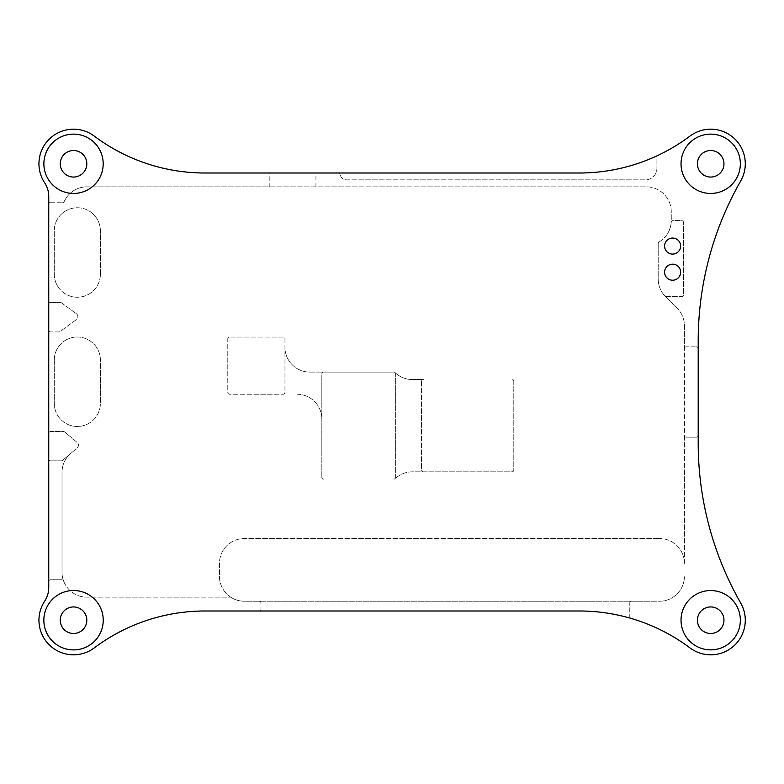 <?xml version="1.0" encoding="UTF-8"?>
<svg xmlns="http://www.w3.org/2000/svg" width="784" height="784" viewBox="0 0 784 784"><rect width="100%" height="100%" fill="white"/><g stroke="black" fill="none" stroke-linecap="round" stroke-linejoin="round"><path stroke-width="0.59" stroke-dasharray="3.92 2.94" d="M284.955 392.382A1.842 1.842 0 0 1 283.102 394.225L229.624 394.225A1.842 1.842 0 0 1 227.781 392.382L227.781 338.904A1.842 1.842 0 0 1 229.624 337.051L283.102 337.051A1.842 1.842 0 0 1 284.955 338.904L284.955 392.382A1.842 1.842 0 0 1 283.102 394.225L229.624 394.225A1.842 1.842 0 0 1 227.781 392.382L227.781 338.904A1.842 1.842 0 0 1 229.624 337.051L283.102 337.051A1.842 1.842 0 0 1 284.955 338.904L284.955 392.382M321.832 373.939A1.842 1.842 0 0 1 323.674 372.096L309.847 372.096A24.892 24.892 0 0 1 284.955 347.194A24.892 24.892 0 0 0 309.847 372.096L393.833 372.096A1.842 1.842 0 0 1 395.655 373.939A1.842 1.842 0 0 0 393.813 372.096L323.674 372.096A1.842 1.842 0 0 0 321.832 373.939L321.832 477.27L321.832 373.939M421.557 381.377A1.842 1.842 0 0 1 423.399 379.534L412.335 379.534A24.892 24.892 0 0 1 395.107 372.606A1.842 1.842 0 0 0 393.833 372.096L393.833 372.096A1.842 1.842 0 0 1 395.107 372.606A24.892 24.892 0 0 0 412.335 379.534L423.399 379.534A1.842 1.842 0 0 0 421.557 381.377L421.557 469.969A1.842 1.842 0 0 0 423.399 471.821A1.842 1.842 0 0 1 421.557 469.969L421.557 381.377M395.655 477.27A1.842 1.842 0 0 1 393.813 479.112L393.98 479.112A1.842 1.842 0 0 0 395.244 478.612A24.892 24.892 0 0 1 412.335 471.821L511.952 471.821A1.842 1.842 0 0 0 513.794 469.969L513.794 381.377A1.842 1.842 0 0 0 511.952 379.534A1.842 1.842 0 0 1 513.794 381.377L513.794 469.969A1.842 1.842 0 0 1 511.952 471.821L412.335 471.821A24.892 24.892 0 0 0 395.244 478.612A1.842 1.842 0 0 1 393.98 479.112L393.813 479.112A1.842 1.842 0 0 0 395.655 477.27L395.655 373.939L395.655 477.27M296.94 394.225A24.892 24.892 0 0 1 321.832 419.117A24.892 24.892 0 0 0 296.94 394.225M44.649 182.79A24.892 24.892 0 0 1 48.745 196.461L48.745 200.89A1.842 1.842 0 0 0 50.588 202.733A1.842 1.842 0 0 1 48.745 200.89L48.745 304.163A1.842 1.842 0 0 1 50.588 302.32L60.152 302.32L50.588 302.32A1.842 1.842 0 0 0 48.745 304.163L48.745 330.103A1.842 1.842 0 0 0 50.588 331.946A1.842 1.842 0 0 1 48.745 330.103L48.745 433.376A1.842 1.842 0 0 1 50.588 431.533L63.524 431.533A1.842 1.842 0 0 1 64.719 431.964L77.116 442.421A3.685 3.685 0 0 1 77.116 448.056L70.864 453.328A24.892 24.892 0 0 0 62.014 472.36A24.892 24.892 0 0 1 70.864 453.328L62.455 460.424A1.842 1.842 0 0 1 61.27 460.855A1.842 1.842 0 0 0 62.455 460.424L77.116 448.056A3.685 3.685 0 0 0 77.116 442.421L64.719 431.964A1.842 1.842 0 0 0 63.524 431.533L50.588 431.533A1.842 1.842 0 0 0 48.745 433.376L48.745 459.012A1.842 1.842 0 0 0 50.588 460.855L61.27 460.855L50.588 460.855A1.842 1.842 0 0 1 48.745 459.012L48.745 581.581A1.842 1.842 0 0 1 50.588 579.739L61.975 579.739L50.588 579.739A1.842 1.842 0 0 0 48.745 581.581L48.745 587.539A24.892 24.892 0 0 1 44.649 601.21A34.574 34.574 0 0 0 94.286 647.878A184.416 184.416 0 0 1 204.938 610.991L579.298 610.991A184.416 184.416 0 0 1 689.94 647.878A34.574 34.574 0 0 0 740.713 603.053A322.724 322.724 0 0 1 698.201 442.95L698.201 435.336A1.842 1.842 0 0 1 696.349 437.178A1.842 1.842 0 0 0 698.201 435.336L698.201 341.05A322.724 322.724 0 0 1 740.713 180.947A34.574 34.574 0 0 0 689.94 136.122A184.416 184.416 0 0 1 579.298 173.009L338.374 173.009A1.842 1.842 0 0 1 340.187 174.528A6.458 6.458 0 0 0 346.548 179.85L645.389 179.85A11.525 11.525 0 0 0 656.914 168.325L656.914 157.055A1.842 1.842 0 0 1 657.972 155.379A1.842 1.842 0 0 0 656.914 157.055L656.914 168.325A11.525 11.525 0 0 1 645.389 179.85L346.548 179.85A6.458 6.458 0 0 1 340.187 174.528A1.842 1.842 0 0 0 338.374 173.009L204.938 173.009A184.416 184.416 0 0 1 94.286 136.122A34.574 34.574 0 0 0 44.649 182.79M230.702 597.163A24.892 24.892 0 0 1 219.451 576.338L219.451 563.422A24.892 24.892 0 0 1 244.343 538.53L659.511 538.53L244.343 538.53A24.892 24.892 0 0 0 219.451 563.422L219.451 576.338A24.892 24.892 0 0 0 230.702 597.163L86.906 597.163A24.892 24.892 0 0 1 62.014 572.261A24.892 24.892 0 0 0 63.533 580.826A1.656 1.656 34.9 0 0 61.975 579.739A1.656 1.656 0 0 1 63.533 580.826A24.892 24.892 0 0 0 86.906 597.163L230.702 597.163A24.892 24.892 0 0 0 244.343 601.23L659.511 601.23A24.892 24.892 0 0 0 684.412 576.338A24.892 24.892 0 0 1 659.511 601.23L244.343 601.23A24.892 24.892 0 0 1 230.702 597.163A24.892 24.892 0 0 0 244.343 601.23M259.092 601.23A1.842 1.842 0 0 1 260.945 603.072L260.945 609.148L260.945 603.072A1.842 1.842 0 0 0 259.092 601.23M260.945 609.148A1.842 1.842 0 0 1 259.092 610.991A1.842 1.842 0 0 0 260.945 609.148M86.818 620.213A13.279 13.279 0 0 0 66.905 608.717A13.279 13.279 0 0 0 66.905 631.708A13.279 13.279 0 0 0 86.818 620.213M86.818 163.787A13.279 13.279 0 0 0 66.905 152.292A13.279 13.279 0 0 0 66.905 175.283A13.279 13.279 0 0 0 86.818 163.787M50.588 202.733L62.593 202.733L50.588 202.733M269.833 186.837L646.369 186.837A24.892 24.892 0 0 1 671.261 211.739L671.261 220.578A24.892 24.892 0 0 1 671.202 222.293A1.842 1.842 0 0 1 673.044 220.578L681.639 220.578A1.842 1.842 0 0 1 683.491 222.421L683.491 294.804A1.842 1.842 0 0 1 681.639 296.646L666.273 296.646A1.842 1.842 0 0 1 664.93 296.068A24.892 24.892 0 0 1 658.207 279.045L658.207 243.55A1.842 1.842 0 0 1 659.109 241.962A24.892 24.892 0 0 0 671.202 222.293A1.842 1.842 0 0 1 673.044 220.578L681.639 220.578A1.842 1.842 0 0 1 683.491 222.421L683.491 294.804A1.842 1.842 0 0 1 681.639 296.646L666.273 296.646A1.842 1.842 0 0 1 664.93 296.068A24.892 24.892 0 0 0 665.616 296.773L676.994 307.994A24.892 24.892 0 0 1 684.412 325.713L684.412 348.664A1.842 1.842 0 0 1 686.255 346.822A1.842 1.842 0 0 0 684.412 348.664L684.412 435.336A1.842 1.842 0 0 0 686.255 437.178A1.842 1.842 0 0 1 684.412 435.336L684.412 563.422A24.892 24.892 0 0 0 659.511 538.53A24.892 24.892 0 0 1 684.412 563.422L684.412 325.713A24.892 24.892 0 0 0 676.994 307.994L665.616 296.773A24.892 24.892 0 0 1 658.207 279.045L658.207 243.55A1.842 1.842 0 0 1 659.109 241.962A24.892 24.892 0 0 0 671.261 220.578L671.261 211.739A24.892 24.892 0 0 0 646.369 186.837L86.906 186.837L269.833 186.837L269.833 173.009M86.906 186.837A24.892 24.892 0 0 0 64.112 201.743A1.656 1.656 0 0 1 62.593 202.733A1.656 1.656 0 0 0 64.112 201.743A24.892 24.892 0 0 1 86.906 186.837M60.152 302.32A1.842 1.842 0 0 1 61.23 302.673L76.362 313.688L61.23 302.673A1.842 1.842 0 0 0 60.152 302.32M76.362 313.688A3.685 3.685 0 0 1 76.362 319.656L59.966 331.593A1.842 1.842 0 0 1 58.878 331.946L50.588 331.946L58.878 331.946A1.842 1.842 0 0 0 59.966 331.593L76.362 319.656A3.685 3.685 0 0 0 76.362 313.688M323.674 479.112A1.842 1.842 0 0 1 321.832 477.27A1.842 1.842 0 0 0 323.674 479.112M54.272 360.072A23.05 23.05 0 0 1 77.322 337.022A23.05 23.05 0 0 1 100.381 360.072L100.381 403.407A23.05 23.05 0 0 1 77.322 426.457A23.05 23.05 0 0 1 54.272 403.407L54.272 360.072A23.05 23.05 0 0 1 77.322 337.022A23.05 23.05 0 0 1 100.381 360.072L100.381 403.407A23.05 23.05 0 0 1 77.322 426.457A23.05 23.05 0 0 1 54.272 403.407L54.272 360.072M100.381 274.194A23.05 23.05 0 0 1 77.322 297.244A23.05 23.05 0 0 1 54.272 274.194L54.272 230.8A23.05 23.05 0 0 1 77.351 207.75A23.05 23.05 0 0 1 100.381 230.859L100.381 274.194A23.05 23.05 0 0 1 77.322 297.244A23.05 23.05 0 0 1 54.272 274.194L54.272 230.8A23.05 23.05 0 0 1 77.351 207.75A23.05 23.05 0 0 1 100.381 230.859L100.381 274.194M62.014 572.261L62.014 472.36L62.014 572.261M696.349 346.822A1.842 1.842 0 0 1 698.201 348.664A1.842 1.842 0 0 0 696.349 346.822L686.255 346.822L696.349 346.822M680.63 272.205A8.026 8.026 0 0 1 668.595 279.153A8.026 8.026 0 0 1 668.595 265.257A8.026 8.026 0 0 1 680.63 272.205M680.63 246.068A8.026 8.026 0 0 1 668.595 253.016A8.026 8.026 0 0 1 668.595 239.12A8.026 8.026 0 0 1 680.63 246.068M315.942 186.837L315.942 173.009M723.965 620.213A13.279 13.279 0 0 0 704.052 608.717A13.279 13.279 0 0 0 704.052 631.708A13.279 13.279 0 0 0 723.965 620.213M723.965 163.787A13.279 13.279 0 0 0 704.052 152.292A13.279 13.279 0 0 0 704.052 175.283A13.279 13.279 0 0 0 723.965 163.787M686.255 437.178L696.349 437.178L686.255 437.178M631.091 618.419A1.842 1.842 0 0 1 629.768 616.645L629.768 603.072L629.768 616.645A1.842 1.842 0 0 0 631.091 618.419M629.768 603.072A1.842 1.842 0 0 1 631.61 601.23A1.842 1.842 0 0 0 629.768 603.072"/><path stroke-width="1.18" d="M48.745 196.461A24.892 24.892 0 0 0 44.649 182.79A34.574 34.574 0 0 1 94.286 136.122A184.416 184.416 0 0 0 204.938 173.009L579.298 173.009A184.416 184.416 0 0 0 689.94 136.122A34.574 34.574 0 0 1 740.713 180.947A322.724 322.724 0 0 0 698.201 341.05L698.201 442.95A322.724 322.724 0 0 0 740.713 603.053A34.574 34.574 0 0 1 689.94 647.878A184.416 184.416 0 0 0 579.298 610.991L204.938 610.991A184.416 184.416 0 0 0 94.286 647.878A34.574 34.574 0 0 1 44.649 601.21A24.892 24.892 0 0 0 48.745 587.539L48.745 196.461M103.233 620.213A29.694 29.694 0 0 0 58.692 594.497A29.694 29.694 0 0 0 58.692 645.928A29.694 29.694 0 0 0 103.233 620.213M103.194 163.787A29.655 29.655 0 0 0 58.712 138.102A29.655 29.655 0 0 0 58.712 189.473A29.655 29.655 0 0 0 103.194 163.787M740.341 620.213A29.655 29.655 0 0 0 695.859 594.527A29.655 29.655 0 0 0 695.859 645.898A29.655 29.655 0 0 0 740.341 620.213M740.341 163.787A29.655 29.655 0 0 0 695.859 138.102A29.655 29.655 0 0 0 695.859 189.473A29.655 29.655 0 0 0 740.341 163.787M680.63 246.068A8.026 8.026 0 0 1 668.595 253.016A8.026 8.026 0 0 1 668.595 239.12A8.026 8.026 0 0 1 680.63 246.068M680.63 272.205A8.026 8.026 0 0 1 668.595 279.153A8.026 8.026 0 0 1 668.595 265.257A8.026 8.026 0 0 1 680.63 272.205M86.818 620.213A13.279 13.279 0 0 0 66.905 608.717A13.279 13.279 0 0 0 66.905 631.708A13.279 13.279 0 0 0 86.818 620.213M86.818 163.787A13.279 13.279 0 0 1 66.905 175.283A13.279 13.279 0 0 1 66.905 152.292A13.279 13.279 0 0 1 86.818 163.787M723.965 620.213A13.279 13.279 0 0 1 704.052 631.708A13.279 13.279 0 0 1 704.052 608.717A13.279 13.279 0 0 1 723.965 620.213M723.965 163.787A13.279 13.279 0 0 1 704.052 175.283A13.279 13.279 0 0 1 704.052 152.292A13.279 13.279 0 0 1 723.965 163.787"/></g></svg>
